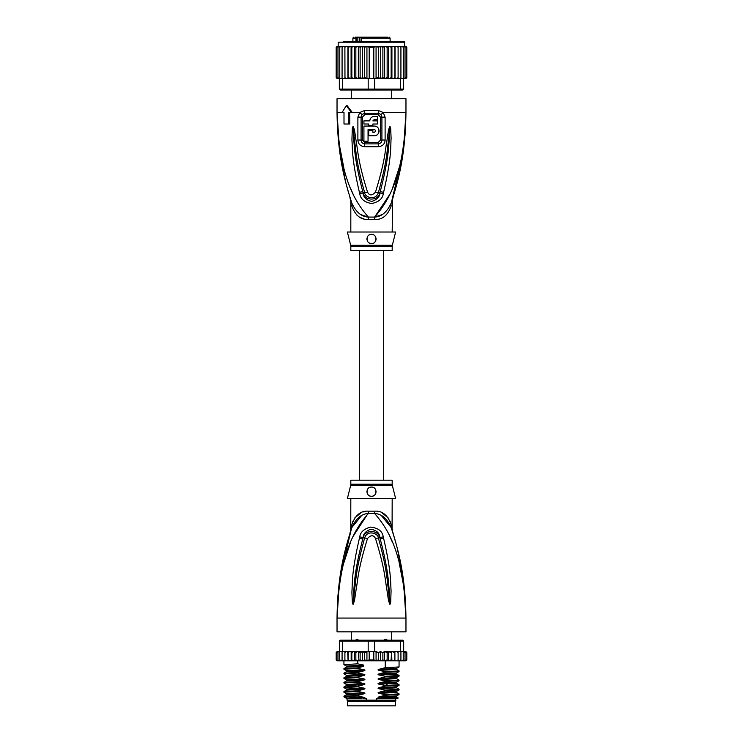 <?xml version="1.0" encoding="UTF-8"?>
<svg xmlns="http://www.w3.org/2000/svg" width="743" height="743" viewBox="0 0 743 743"><rect width="100%" height="100%" fill="white"/><g stroke="black" fill="none" stroke-linecap="round" stroke-linejoin="round"><path stroke-width="1.11" d="M395.397 705.85L347.603 705.85L347.603 701.717L395.397 701.717L395.397 705.85M349.554 700.798L349.554 701.717M393.446 700.798L393.446 701.717M391.719 640.132L391.719 631.856M351.281 640.132L351.281 631.856M355.386 640.457L356.686 639.212L359.287 640.457M383.713 640.457L385.264 639.212L386.314 639.212L387.614 640.457M356.686 639.212L357.736 639.212M385.264 639.212L386.314 639.212M339.022 587.657L337.034 618.065C338.938 555.077 354.021 529.935 368.37 513.506A9.195 1.375 90 0 0 368.407 511.175L368.138 511.175M392.183 484.222A4.597 4.597 90 0 0 392.323 485.337L350.677 485.337A4.597 4.597 -90 0 0 350.817 484.222L350.817 480.192L392.183 480.192L392.183 484.222L350.817 484.222M392.183 498.572L392.081 528.607M337.944 595.245L337.034 618.065C337.656 570.596 346.275 545.603 351.764 527.641C355.916 518.512 361.442 513.803 368.37 513.506L374.63 513.506C381.558 513.803 387.084 518.512 391.236 527.641C396.725 545.603 405.344 570.624 405.966 618.065C404.071 555.086 388.96 529.917 374.63 513.506A9.195 1.375 90 0 1 374.593 511.175C382.236 510.617 387.772 515.131 391.199 524.725C392.527 530.586 392.527 530.586 391.199 524.725L390.047 521.094M404.238 586.738L405.966 618.065L337.034 618.065L337.034 631.856L405.966 631.856L405.966 618.065L403.904 587.156L399.232 563.073M367.952 513.571L353.129 536.353M350.417 542.622L343.777 563.036M392.564 542.585L389.871 536.353M383.592 538.294C391.412 571.711 390.446 582.531 391.078 590.722L390.688 602.202L389.908 604.384L388.561 600.864L386.694 588.41C385.078 579.884 385.078 569.379 375.503 538.536C373.571 534.793 370.906 534.793 367.497 538.526C357.643 570.401 357.912 580.255 356.287 588.521L354.439 600.836L353.092 604.384L352.312 602.183L351.903 592.078C352.553 584.054 351.16 573.967 359.408 538.294L359.761 536.892C360.336 532.211 363.903 528.951 370.451 527.112C378.131 527.901 382.394 531.161 383.239 536.892L383.592 538.294A4.597 0.474 167.3 0 0 380.24 539.009C388.803 571.859 388.273 582.642 389.313 590.713L389.871 604.18L388.255 588.233C386.954 579.679 387.066 569.157 378.373 538.016C378.382 533.335 367.218 529.425 364.627 538.016C355.693 570.197 356.046 580.042 354.736 588.335L353.129 604.18L353.584 592.06C354.662 584.147 353.714 574.088 362.76 539.019L363.086 537.616C363.299 533.873 365.835 531.078 370.711 529.239C376.478 530.158 379.552 532.945 379.914 537.616L380.24 539.009L379.831 537.644C378.141 529.36 364.497 529.638 363.169 537.644L362.76 539.019A4.597 0.474 12.7 0 0 359.408 538.294M383.239 536.892A4.597 0.492 167.1 0 0 379.914 537.616L378.373 538.016A4.597 0.678 -15.8 0 0 375.503 538.536M390.688 602.202A4.597 0.604 -172.7 0 0 389.917 602.044L389.889 604.143A4.597 2.145 -128.3 0 1 390.001 604.338M389.908 604.384A4.597 2.452 -102.6 0 0 389.871 604.18L389.425 600.678L388.561 600.864M367.497 538.526A4.597 0.687 -164.2 0 0 364.627 538.016L363.086 537.616A4.597 0.492 12.9 0 0 359.761 536.892M354.439 600.836L353.575 600.66L353.129 604.18A4.597 2.452 -77.2 0 0 353.092 604.384M352.999 604.338A4.597 2.145 -51.7 0 1 353.111 604.143L353.083 602.025A4.597 0.604 -7.2 0 0 352.312 602.183M392.183 529.072L392.61 531.849L391.236 527.641C393.093 533.316 393.093 533.316 391.236 527.641A9.195 6.473 161.5 0 1 391.199 524.725M361.386 515.818L351.764 527.632C349.907 533.316 349.907 533.316 351.764 527.641A9.195 6.473 18.5 0 0 351.801 524.725C355.228 515.131 360.764 510.617 368.407 511.175L374.593 511.175M350.845 530.428L351.541 528.292M351.476 528.496L339.895 577.766M351.337 528.923L350.872 530.344M352.953 521.094L351.801 524.725C350.473 530.586 350.473 530.586 351.801 524.725L351.448 526.258M351.16 527.539L350.993 528.282M350.752 530.716L350.817 498.572M365.9 511.36L363.364 511.918M360.959 512.809L354.485 518.215M391.227 527.586L381.586 515.8M388.515 518.224L382.078 512.828M403.635 581.658L397.468 548.975M395.035 539.882L392.824 532.517M392.397 531.18L392.155 530.428M392.035 530.056L391.533 528.533M392.323 485.337L395.629 498.572L347.371 498.572L350.677 485.337M371.5 487.083C377.444 486.721 377.379 496.584 371.5 496.278C365.63 496.565 365.528 486.739 371.5 487.083A4.597 4.597 0 0 0 370.367 487.232L370.776 487.139M371.5 496.278L372.559 496.157A4.597 4.597 0 0 1 370.432 496.148M373.859 495.627L374.491 495.172M375.401 494.114L375.791 493.333M376.097 491.82L376.069 491.16M373.645 487.622A4.597 4.597 0 0 1 374.537 488.235L374.175 487.947M369.28 487.659L368.695 488.04M366.949 491.067L366.94 491.095A4.597 4.597 0 0 0 366.931 492.182M367.72 494.299A4.597 4.597 0 0 1 367.2 493.296L367.218 493.352M369.392 495.767A4.597 4.597 0 0 1 368.472 495.144L368.528 495.191M369.327 487.631A4.597 4.597 0 0 0 368.444 488.244M367.739 489.043A4.597 4.597 0 0 0 367.228 489.99M373.599 495.767A4.597 4.597 0 0 0 374.518 495.144M375.271 494.299A4.597 4.597 0 0 0 375.8 493.296M376.069 492.182A4.597 4.597 0 0 0 376.051 491.067M375.772 489.999A4.597 4.597 0 0 0 375.261 489.043M382.013 698.494L379.153 697.983L396.558 697.027L398.202 697.993L376.775 698.494L376.775 700.101L347.027 700.101L347.027 698.494M366.225 700.101L366.225 698.494L363.568 698.494M395.973 698.494L395.285 700.798L347.715 700.798L347.027 700.101M376.775 700.101L395.973 700.101M398.202 697.993L397.7 698.494L383.657 698.494M380.481 660.787L378.401 659.895L376.069 660.638L373.813 659.895L369.187 659.895L366.94 660.694L364.599 659.895L362.556 660.806L360.123 659.895L358.897 660.815L391.524 660.815L391.162 659.895L388.487 660.815L388.487 651.62L387.149 652.54L387.149 659.895L384.651 660.815L384.437 651.62L382.877 652.54L382.877 659.895L380.481 660.787L380.481 651.648L382.877 652.54M346.154 651.62L344.891 652.54L345.031 651.62L347.668 651.62L342.644 651.62L342.644 641.051L368.184 641.051L368.184 651.62L373.813 651.62L373.813 659.895M376.069 660.638L376.069 651.797L373.813 651.62M374.816 651.62L374.537 640.132L402.752 640.132L403.672 641.051L400.356 641.051L399.715 640.132M343.285 640.132L342.644 641.051L339.328 641.051L340.248 640.132L368.463 640.132L368.184 641.051L400.356 641.051L400.356 651.62L394.858 651.62L394.83 659.895L393.418 660.815L391.914 660.815L391.524 651.62L391.162 659.895M368.463 640.132L374.537 640.132M405.13 651.62L406.207 652.54L405.13 651.62L400.356 651.62M403.858 651.62L405.009 652.54L403.672 651.62L403.672 641.051M339.328 641.051L339.765 659.895L340.972 660.815L339.765 659.895M342.644 651.62L339.765 651.62M405.009 652.54L405.009 659.895L404.406 660.815L402.028 660.815L403.235 659.895L402.028 660.815L394.895 660.815L394.895 651.62L384.437 651.62M403.235 651.62L403.235 659.895M400.626 660.815L400.923 659.895L399.678 660.815L400.626 660.815M400.923 651.62L400.923 659.895M397.969 660.815L398.109 659.895L396.846 660.815L397.969 660.815M398.109 652.54L397.969 651.62L396.846 651.62L398.109 652.54L398.109 659.895M396.846 651.62L395.332 651.62M394.895 660.815L394.83 659.895L394.858 660.815L393.418 660.815M391.914 651.62L394.83 652.54M394.812 660.053L394.858 660.815L389.453 660.815M388.487 651.62L391.162 652.54M388.487 660.815L387.149 659.895M384.651 651.62L387.149 652.54M384.651 660.815L382.877 659.895M376.069 651.797L378.401 652.54L380.481 651.648M378.401 652.54L378.401 659.895M369.187 651.62L369.187 659.895M404.591 651.62L405.938 651.62L406.811 652.54L406.811 659.895L405.938 660.815L406.802 660.025M394.83 659.895L394.858 660.815M404.303 651.62L405.827 651.62L406.811 652.54L405.938 651.62L406.811 652.54L406.811 659.895L405.827 660.815M406.207 652.54L406.207 659.895L405.464 660.815L403.458 660.815M406.207 659.895L405.13 660.815M405.009 659.895L403.858 660.815M388.004 660.815L384.948 660.815M336.235 660.193L338.409 660.815M339.142 660.815L337.991 659.895L338.594 660.815L342.839 660.815M342.839 660.741L342.077 659.895L343.322 660.815L346.154 660.815L345.031 660.815L344.891 659.895L346.154 660.815L348.142 660.815L348.17 659.895L348.142 660.815L355.08 660.815L355.851 659.895L357.727 660.815L354.56 660.815L354.56 651.62L355.08 651.62L348.105 651.62L354.56 651.62M336.793 659.895L337.87 660.815L336.793 659.895L336.793 652.54L339.142 651.62M349.526 651.62L348.17 652.54L348.142 651.62L348.17 659.895L349.526 660.815L348.142 660.815M351.838 659.895L351.532 660.815L353.464 660.815L351.838 659.895L351.838 652.54L353.464 651.62M384.437 660.815L371.333 660.815M384.948 651.62L388.004 651.62M389.453 651.62L391.524 651.62M393.418 651.62L394.858 651.62M337.062 651.62L336.189 652.54L337.062 651.62L336.189 652.54L337.062 651.62L338.409 651.62M337.173 651.62L338.697 651.62M336.793 652.54L337.87 651.62M358.432 651.62L366.132 651.62L357.727 651.62L358.432 651.62L358.897 660.815L357.727 660.815L357.745 663.843L363.736 665.106L363.736 666.295L357.745 667.855L357.745 668.44L363.847 669.722C365.287 670.056 365.287 670.437 363.847 670.864L357.745 672.452L357.745 673.037L363.847 674.31C365.287 674.653 365.287 675.034 363.847 675.461L357.745 677.049L357.745 677.635L363.847 678.907C365.287 679.251 365.287 679.631 363.847 680.059L357.745 681.647L357.745 682.232L363.847 683.504C365.287 683.839 365.287 684.229 363.847 684.656L357.745 686.244L357.745 686.82L363.847 688.102C365.287 688.436 365.287 688.817 363.847 689.244L357.745 690.832L357.745 691.417L363.847 692.699C365.287 693.033 365.287 693.414 363.847 693.841L357.745 695.429L357.745 696.015L363.847 697.296C365.287 697.631 365.287 698.011 363.847 698.439M355.851 652.54L355.08 651.62L357.727 651.62L355.851 652.54L355.851 659.895M353.464 660.815L354.56 660.815M349.526 660.815L351.17 660.815L351.17 651.62M337.87 660.815L339.542 660.815M337.173 660.815L338.697 660.815M358.897 651.62L360.123 652.54L360.123 659.895M360.123 652.54L362.556 651.62L364.599 652.54L364.599 659.895M362.556 660.806L362.556 651.62M364.599 652.54L368.184 651.62M366.94 660.694L366.94 651.741M351.532 651.62L351.838 652.54M366.132 651.62L367.33 651.778M344.891 652.54L344.891 659.895M348.105 660.815L347.668 651.62M342.077 651.62L342.077 659.895M337.991 652.54L337.991 659.895M336.189 652.54L336.189 659.895L336.189 652.54M348.17 652.54L348.142 651.62M379.153 697.983C377.695 697.631 377.695 697.25 379.153 696.841L385.255 695.253L399.047 694.519L399.075 693.897L385.255 694.668L385.255 695.253M385.255 694.668L379.153 693.386C377.695 693.043 377.695 692.652 379.153 692.244L385.255 690.656L399.047 689.922L399.075 689.309L385.255 690.071L385.255 690.656M385.255 690.071L379.153 688.798C377.695 688.445 377.695 688.064 379.153 687.646L385.255 686.058L399.047 685.325L399.075 684.712L385.255 685.473L385.255 686.058M385.255 685.473L379.153 684.201C377.695 683.848 377.695 683.467 379.153 683.049L385.255 681.461L399.047 680.727L399.075 680.114L385.255 680.876L385.255 681.461M385.255 680.876L379.153 679.604C377.695 679.251 377.695 678.87 379.153 678.452L385.255 676.864L399.047 676.139L399.075 675.517L385.255 676.288L385.255 676.864M385.255 676.288L379.153 675.006C377.695 674.653 377.695 674.272 379.153 673.864L385.255 672.276L399.047 671.542L399.075 670.92L385.255 671.691L385.255 672.276M385.255 671.691L379.153 670.409C377.695 670.056 377.695 669.675 379.153 669.267L385.255 667.678L399.047 666.945L399.075 660.815M385.255 660.815L385.255 667.678M379.153 693.386L396.558 692.43L399.075 693.897M379.153 688.798L396.558 687.832L399.075 689.309M379.153 679.604L396.558 678.647L399.075 680.114M379.153 670.409L396.558 669.452L399.075 670.92M379.153 684.201L396.558 683.235L399.075 684.712M379.153 675.006L396.558 674.05L399.075 675.517M357.745 695.429L343.953 696.163L343.953 696.813L346.665 698.494M343.953 696.163L346.442 694.733L363.847 693.841M357.745 686.244L343.925 687.006L343.925 687.591L357.745 686.82M343.953 686.978L346.442 685.538L363.847 684.656M379.153 692.244L396.558 691.361L396.548 692.43M379.153 696.841L396.558 695.959L396.548 697.018M357.745 690.832L343.925 691.603L343.925 692.188L357.745 691.417M343.953 691.566L346.442 690.136L363.847 689.244M379.153 687.646L396.558 686.764L396.548 687.832M346.767 697.12C340.953 696.748 344.613 696.386 357.745 696.015M363.847 688.102L346.442 689.058L343.925 687.591M363.847 692.699L346.442 693.656L343.925 692.188M363.847 683.504L346.442 684.461L343.925 682.993L357.745 682.232M357.745 681.647L343.953 682.38L343.925 682.993M346.442 679.864L343.925 678.396L357.745 677.635M357.745 677.049L343.953 677.783L343.925 678.396M346.452 675.276L343.925 673.799L357.745 673.037M357.745 672.452L343.953 673.186L343.925 673.799M357.745 667.855L343.925 668.626L343.925 669.211L357.745 668.44M346.452 670.688L343.925 669.211M346.452 666.09L343.925 664.614L357.745 663.843M362.008 698.494L348.235 698.494C343.833 698.095 349.043 697.696 363.847 697.296M396.558 691.361L399.047 689.922M396.558 686.764L399.047 685.325M379.153 683.049L396.558 682.167L399.047 680.727M346.452 679.873L363.847 678.907M343.953 677.783L346.442 676.344L346.442 675.276L363.847 674.31M343.953 673.186L346.442 671.746L346.442 670.678L363.847 669.722M379.153 678.452L396.576 677.56L396.548 678.638M379.153 673.864L396.576 672.963L396.548 674.04M343.953 668.589L346.442 667.158L346.442 666.081L363.736 665.124M379.153 669.267L396.576 668.375L396.548 669.443M343.953 682.38L346.442 680.941L363.847 680.059M346.442 676.344L363.847 675.461M346.442 671.746L363.847 670.864M346.442 667.149L363.736 666.276M375.429 651.871L376.868 651.62M357.337 37.15L355.943 38.069L356.659 38.069L356.659 41.747M364.72 37.15L355.312 37.15M379.051 37.15L365.082 37.15M352.888 41.747L352.888 38.069L355.943 38.069L355.943 41.747M361.191 41.747L361.191 38.069L390.112 38.069L390.112 41.747M391.719 98.735L391.719 90.005M351.281 98.735L351.281 90.005M380.76 37.15L387.084 37.15M387.948 37.15L362.695 37.15M357.866 37.15L359.575 37.15M375.586 37.15L376.069 37.15M359.11 38.069L359.11 37.15M359.352 41.747L359.352 37.605L357.847 37.605L357.847 41.747M361.191 38.069L361.85 37.15L361.052 38.069L361.052 41.747M356.984 37.605L356.659 38.069M406.105 46.354L406.811 47.264L405.947 46.345L404.824 46.345L404.359 41.747L371.5 41.747L399.539 41.747M343.461 41.747L371.5 41.747L338.176 42.202L404.824 42.202M388.487 78.517L389.453 78.517L388.004 78.517L388.487 78.517L388.487 46.345L387.149 47.264L387.149 77.597L384.948 78.517L376.868 78.517L384.651 78.517L384.651 46.345L353.547 46.345L351.838 47.264L351.838 77.597L353.547 78.517L354.996 78.517L355.851 77.597L358.052 78.517L374.816 78.517L374.537 90.005L399.715 90.005L400.356 89.086L403.672 89.086L402.752 90.005L399.715 90.005M384.437 46.345L382.877 47.264L380.481 46.372L378.401 47.264L376.069 46.512L373.813 47.264L369.187 47.264L366.931 46.512L364.599 47.264L362.519 46.372L360.123 47.264L358.563 46.345M347.938 78.517L347.938 46.345L344.966 46.345L344.891 47.264L346.219 46.345L344.891 47.264L344.966 78.517L349.581 78.517L342.644 78.517L342.644 89.086L339.328 89.086L340.248 90.005L368.463 90.005L368.184 89.086L400.356 89.086L400.356 78.517L394.932 78.517L398.034 78.517L398.109 77.597L396.781 78.517L398.109 77.597L398.109 47.264L396.781 46.345L394.932 46.345L394.932 78.517L391.524 78.517L393.418 78.517L394.83 77.597M368.463 90.005L374.537 90.005M368.184 78.517L368.184 89.086L342.644 89.086L343.285 90.005M342.644 78.517L339.328 78.517L339.328 89.086M403.235 47.264L401.982 46.345L402.827 46.345L403.235 47.264L403.672 89.086M403.235 78.517L400.356 78.517M376.868 78.517L374.816 78.517M366.132 78.517L358.563 78.517L360.123 77.597L362.519 78.489L362.519 46.372M358.349 46.345L358.349 78.517L351.086 78.517L351.838 77.597M344.891 77.597L346.219 78.517M339.179 78.517L337.991 77.597L339.328 78.517L337.517 78.517L336.793 77.597L337.889 78.517M338.464 46.345L337.183 46.345L336.189 47.264L336.189 77.597L337.053 78.517L336.189 77.597L337.183 78.517L338.464 78.517M337.053 78.517L338.176 78.517M404.536 78.517L406.105 78.498M404.824 78.517L406.783 77.82M405.817 78.517L406.811 77.597L406.811 47.264L406.811 77.597M405.111 78.517L406.207 77.597L403.82 78.517M348.068 78.517L348.17 77.597L351.086 78.517L351.086 46.345L348.17 47.264L348.17 77.597M389.453 78.517L391.524 78.517L391.162 77.597L389.453 78.517M384.651 78.517L388.004 78.517L387.149 77.597M375.429 78.266L378.401 77.597L380.481 78.489L382.877 77.597L384.437 78.517M373.813 47.264L373.813 78.517M369.187 47.264L369.187 78.517M364.599 47.264L364.599 77.597L366.931 78.34L366.931 46.512M366.931 78.34L367.571 78.266M362.519 78.489L364.599 77.597M380.481 78.489L380.481 46.372M382.877 47.264L382.877 77.597M378.401 47.264L378.401 77.597M376.069 78.34L376.069 46.512M360.123 47.264L360.123 77.597M349.581 46.345L342.328 46.345L342.077 47.264L343.377 46.345M342.077 47.264L342.077 78.517M337.991 77.597L337.991 47.264L339.179 46.345L342.644 46.345L341.018 46.345L339.765 47.264L339.765 78.517M341.018 46.345L340.173 46.345L339.765 47.264M339.179 46.345L337.991 47.264M339.319 46.345L337.889 46.345L336.793 47.264L336.793 77.597M337.889 46.345L336.793 47.264M337.183 46.345L336.189 47.264L337.053 46.345L336.189 47.264L336.189 77.597M338.176 42.202L338.176 46.345L336.217 47.032M405.947 46.345L404.536 46.345M406.811 47.264L405.817 46.345M405.111 46.345L406.207 47.264L405.111 46.345L400.672 46.345L400.923 47.264L399.623 46.345L395.062 46.345L395.062 78.517M406.207 47.264L406.207 77.597M405.009 47.264L403.82 46.345L405.009 47.264L405.009 77.597M401.982 46.345L398.034 46.345L398.109 47.264M400.923 47.264L400.923 78.517M400.672 46.345L399.623 46.345M398.034 46.345L396.781 46.345M355.851 77.597L355.851 47.264L358.052 46.345M355.851 47.264L354.996 46.345M354.513 78.517L354.513 46.345M353.547 46.345L351.086 46.345M351.838 47.264L351.476 46.345M348.17 47.264L348.068 46.345M394.932 46.345L393.418 46.345L394.83 47.264M391.914 78.517L391.914 46.345L393.418 46.345M391.914 46.345L391.162 47.264L391.162 77.597M391.524 46.345L389.453 46.345L391.162 47.264M388.487 46.345L389.453 46.345M388.004 46.345L384.948 46.345L387.149 47.264M342.644 46.345L344.966 46.345M405.065 135.18L405.966 112.518C405.344 159.986 396.725 184.988 391.236 202.95C393.093 197.276 393.093 197.276 391.236 202.95C387.112 212.052 381.586 216.761 374.63 217.086A9.195 1.375 -90 0 0 374.593 219.417L368.407 219.417C360.736 219.947 355.2 215.433 351.801 205.867C350.473 200.006 350.473 200.006 351.801 205.867A9.195 6.473 -18.5 0 0 351.764 202.95C349.907 197.276 349.907 197.276 351.764 202.95C346.275 184.988 337.656 159.968 337.034 112.518L338.771 143.928M351.764 202.95L350.39 198.734L351.764 202.95C355.888 212.052 361.414 216.761 368.37 217.086A9.195 1.375 -90 0 1 368.407 219.417L367.896 219.408M392.183 232.011L392.61 198.734L391.236 202.95A9.195 6.473 -161.5 0 0 391.199 205.867C392.527 200.006 392.527 200.006 391.199 205.867C387.8 215.433 382.264 219.947 374.593 219.417M350.677 245.255A4.597 4.597 -90 0 1 350.817 246.37L392.183 246.37A4.597 4.597 90 0 1 392.323 245.255L395.629 232.011L347.371 232.011L350.677 245.255L392.313 245.255M392.183 246.37L392.183 250.4L350.817 250.4L350.817 246.37M372.429 243.407A4.597 4.597 0 0 1 371.5 243.509C365.556 243.871 365.621 234.017 371.5 234.314L370.432 234.435A4.597 4.597 0 0 1 372.559 234.435M373.859 234.964L373.599 234.825A4.597 4.597 0 0 1 374.491 235.42M375.401 236.478L375.271 236.283A4.597 4.597 0 0 1 375.791 237.258M376.06 238.373A4.597 4.597 0 0 1 376.069 239.432M375.847 240.388A4.597 4.597 0 0 1 375.456 241.252M374.89 242.014A4.597 4.597 0 0 1 374.175 242.645M369.355 242.97A4.597 4.597 0 0 1 368.463 242.357M367.739 241.54A4.597 4.597 0 0 1 367.228 240.593L367.739 241.54M366.949 239.525A4.597 4.597 0 0 1 366.931 238.41M367.2 237.296A4.597 4.597 0 0 1 367.72 236.293L367.358 236.906M368.482 235.447A4.597 4.597 0 0 1 369.392 234.825L368.472 235.447M366.903 238.754L366.94 239.487M371.5 234.314C377.992 234.463 376.785 244.308 371.5 243.509M368.054 129.523L374.258 129.523C376.042 130.452 376.042 131.372 374.258 132.282L372.875 132.282L372.875 130.22L368.742 130.22L368.742 135.728L374.258 135.728C380.5 136.006 380.49 125.818 374.258 126.078L363.921 126.078L363.921 141.244L368.054 141.244L368.054 129.523M368.742 124.016L368.742 125.391L372.875 125.391L372.875 124.016L377.704 124.016L377.704 120.886L372.875 120.886L374.258 119.512L377.704 119.512L377.704 116.428L374.258 116.428C371.556 116.688 370.07 118.174 369.8 120.886L363.921 120.886L363.921 124.016L368.742 124.016M374.258 129.523L375.447 130.22M375.614 130.675L375.614 131.149M374.732 132.198L374.258 132.282M374.258 135.728L376.292 135.282M376.98 134.892L377.843 134.139M378.438 133.313L378.846 132.384M379.051 131.474L379.06 130.424M378.865 129.486L378.438 128.493M377.797 127.629L376.915 126.877M376.376 126.57L374.686 126.096M374.258 116.428L373.255 116.54M371.611 117.301L370.766 118.109M369.921 119.874L369.8 120.886M391.672 201.659L392.128 200.238M361.414 214.792L367.692 216.975M356.408 214.699L358.618 216.492M360.977 217.792L363.346 218.665M403.978 142.935L405.966 112.518C404.062 175.515 388.979 200.656 374.63 217.086L381.549 214.801M362.398 140.046L362.408 117.125L364.915 114.617L364.822 113.252L362.11 114.459L361.089 117.134L361.079 140.037C361.209 142.284 362.454 143.575 364.804 143.891A2.294 0.474 -90 0 0 364.878 142.665A2.294 0.474 -90 0 0 364.878 142.498L362.398 140.046L357.885 140.018L357.894 117.153L359.742 112.518L364.646 110.484L378.354 110.484L383.258 112.518L385.106 117.153L385.115 140.018C384.883 143.966 382.617 146.204 378.336 146.743A4.597 0.947 -90 0 0 378.196 143.891L364.804 143.891A4.597 0.947 -90 0 0 364.664 146.743C360.383 146.204 358.117 143.966 357.885 140.018M364.915 114.617L378.085 114.617L380.592 117.125L380.602 140.046L378.122 142.498L364.878 142.498M359.408 192.298C351.606 158.909 352.572 148.089 351.931 139.888L352.312 128.409L353.092 126.208L354.439 129.746L356.306 142.229C357.922 150.755 357.931 161.268 367.497 192.056C369.429 195.818 372.094 195.818 375.503 192.056C385.366 160.144 385.088 150.3 386.722 142.043L388.561 129.728L389.908 126.208L390.688 128.39L391.106 138.486C390.465 146.501 391.867 156.587 383.592 192.298L383.239 193.7C382.71 198.595 378.911 201.864 371.825 203.526C364.609 202.412 360.578 199.133 359.761 193.7L359.408 192.298A4.597 0.474 -12.7 0 0 362.76 191.573L363.169 192.948C364.599 201.019 378.233 201.167 379.831 192.948L380.24 191.573L379.914 192.976C379.757 196.904 377.035 199.709 371.751 201.399C366.327 200.183 363.438 197.378 363.086 192.976L362.76 191.573C354.216 158.761 354.736 147.987 353.687 139.898L353.083 128.567M390.688 128.39A4.597 0.604 172.7 0 1 389.917 128.548L389.416 138.504C388.348 146.408 389.304 156.467 380.24 191.573A4.597 0.474 -167.3 0 0 383.592 192.298M352.999 126.254A4.597 2.145 51.8 0 0 353.111 126.449L354.755 142.405C356.055 150.959 355.953 161.482 364.627 192.576C364.776 197.294 375.633 201.195 378.373 192.576C387.326 160.358 386.954 150.513 388.264 142.219L389.889 126.449A4.597 2.145 128.3 0 0 390.001 126.254M388.561 129.728L389.425 129.914L389.871 126.412A4.597 2.452 102.6 0 0 389.908 126.208M353.092 126.208A4.597 2.452 77.2 0 0 353.129 126.412L353.575 129.932L354.439 129.746M378.085 114.617L378.178 113.252L380.89 114.459L381.911 117.134L381.921 140.037C381.791 142.284 380.546 143.575 378.196 143.891A2.294 0.474 -90 0 1 378.122 142.665A2.294 0.474 -90 0 1 378.122 142.498M391.515 202.124L403.105 152.826M339.365 148.934L345.532 181.617M347.9 190.487L348.755 193.412M343.768 167.519L339.096 143.436L337.034 112.518C338.929 175.506 354.039 200.675 368.37 217.086L374.63 217.086L389.871 194.239M392.583 187.96L399.223 167.556M350.436 188.016L353.129 194.239M359.761 193.7A4.597 0.492 -12.9 0 0 363.086 192.976L364.627 192.576A4.597 0.678 164.2 0 0 367.497 192.056M383.239 193.7A4.597 0.492 -167.1 0 1 379.914 192.976L378.373 192.576A4.597 0.687 15.8 0 1 375.503 192.056M352.312 128.409A4.597 0.604 7.2 0 0 353.083 128.558M349.684 112.518L349.804 124.016L344 124.016L344 112.518L342.876 112.518M348.866 124.016L348.866 112.518L352.303 112.518L347.13 105.627L346.312 105.627L351.467 112.518M380.89 114.459A4.597 1.049 139.8 0 0 383.258 112.518L405.966 112.518L405.966 98.735L337.034 98.735L337.034 112.518L344 112.518M342.049 112.518L346.312 105.627M387.707 685.399L386.249 683.969L386.249 682.817L387.707 681.387M361.256 41.747L361.256 38.069M361.154 37.605L359.352 37.605M364.646 110.484A4.597 0.91 90 0 0 364.832 113.252L378.178 113.252A4.597 0.91 90 0 0 378.354 110.484M362.408 117.125L357.894 117.153M380.602 140.046L385.115 140.018M380.592 117.125L385.106 117.153M352.303 112.518L359.742 112.518A4.597 1.049 40.2 0 0 362.11 114.459M378.336 146.743L364.664 146.743M351.764 527.641L349.925 533.01M391.236 527.641L393.075 533.01M343.925 664.614L343.925 660.815M399.047 694.519L396.558 695.959M346.442 693.656L346.442 694.733M346.442 689.058L346.442 690.136M346.442 684.461L346.442 685.538M399.047 676.13L396.558 677.57M399.047 671.542L396.558 672.972M399.047 666.945L396.558 668.375M346.442 680.941L346.442 679.873M396.558 683.235L396.558 682.167M359.324 250.4L359.324 480.192M383.676 250.4L383.676 480.192M352.888 38.069L353.807 37.15M390.112 38.069L389.193 37.15M392.415 199.356L392.61 198.734M391.236 202.95L393.075 197.582M349.925 197.582L350.817 201.52L350.817 232.011"/></g></svg>
